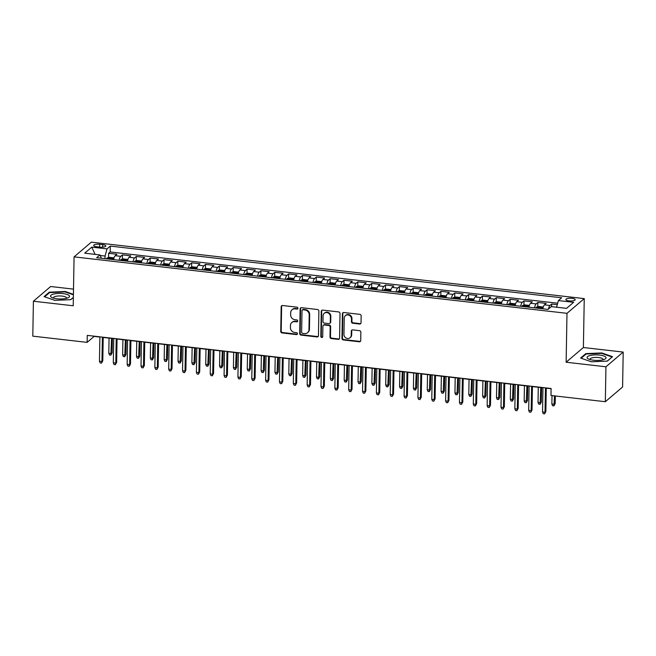 <?xml version="1.0" encoding="UTF-8"?>
<svg xmlns="http://www.w3.org/2000/svg" width="656" height="656" viewBox="0 0 656 656"><rect width="100%" height="100%" fill="white"/><g stroke="black" fill="none" stroke-linecap="round" stroke-linejoin="round"><path stroke-width="0.98" d="M297.931 308.23A1 0.91 -130.4 0 0 296.996 307.164L282.556 305.507A1.435 1.304 -130.4 0 0 281.17 306.721L280.735 331.411A1.435 1.304 -130.4 0 0 282.072 332.936L296.512 334.593A1 0.91 -130.4 0 0 297.48 333.74A1 0.91 -130.4 0 0 296.545 332.674L294.675 332.461A4.592 4.166 -130.4 0 1 290.403 327.574L290.444 325.515A4.592 4.166 -130.4 0 1 291.813 322.514A4.592 4.166 -130.4 0 1 294.864 321.62L296.733 321.834A1 0.91 -130.4 0 0 297.701 320.989A1 0.91 -130.4 0 0 296.766 319.915L294.905 319.702A4.592 4.166 -130.4 0 1 290.633 314.814L290.665 312.756A4.592 4.166 -130.4 0 1 292.035 309.763A4.592 4.166 -130.4 0 1 295.093 308.869L296.955 309.083A1 0.91 -130.4 0 0 297.931 308.23M572.007 298.341A4.674 1.369 1 0 0 565.833 299.53A4.674 1.369 1 0 0 569.014 300.883A4.674 1.369 1 0 0 575.189 299.694A4.674 1.369 1 0 0 572.007 298.341M359.644 324.023A1.435 1.304 -130.4 0 0 361.03 322.809L361.153 315.88A1.435 1.304 -130.4 0 0 359.816 314.355L343.777 312.518A1.435 1.304 -130.4 0 0 342.399 313.732L341.965 338.422A1.435 1.304 -130.4 0 0 343.301 339.947L359.34 341.784A1.435 1.304 -130.4 0 0 360.718 340.571L360.866 332.207A1.435 1.304 -130.4 0 0 359.529 330.673L352.666 329.894A1.435 1.304 -130.4 0 0 351.288 331.108L351.214 335.257A3.838 3.485 -130.4 0 1 346.106 338.053A3.838 3.485 -130.4 0 1 343.941 334.421L344.228 318.168A3.838 3.485 -130.4 0 1 349.336 315.372A3.838 3.485 -130.4 0 1 351.493 319.005L351.452 321.711A1.435 1.304 -130.4 0 0 352.78 323.236L359.644 324.023L360.111 323.629A1.435 1.304 -130.4 0 0 360.808 323.515M566.128 362.227L605.939 366.786L605.332 401.71L622.593 387.007L623.2 352.075L583.389 347.516L584.25 298.611L566.989 313.322L566.128 362.227L583.389 347.516M73.505 289.124L50.668 286.508L33.407 301.219L73.218 305.778L74.071 256.873L566.989 313.322M33.407 301.219L32.8 336.151L87.141 342.375L94.144 336.405L99.884 337.069M605.332 401.71L550.983 395.486L551.106 388.508L87.264 335.388L87.141 342.375M318.882 311.042A1.435 1.304 -130.4 0 0 317.545 309.517L301.514 307.68A1.435 1.304 -130.4 0 0 300.128 308.894L299.694 333.584A1.435 1.304 -130.4 0 0 301.03 335.109L317.069 336.946A1.435 1.304 -130.4 0 0 318.455 335.733L318.882 311.042M322.645 310.099L338.685 311.936A1.435 1.304 -130.4 0 1 340.013 313.461L339.587 338.152A1.435 1.304 -130.4 0 1 338.201 339.365L331.337 338.578A1.435 1.304 -130.4 0 1 330.001 337.053L330.181 327.041A1.435 1.304 -130.4 0 0 328.845 325.515L324.294 324.991A1.435 1.304 -130.4 0 0 322.908 326.204L322.727 336.635A1 0.91 -130.4 0 1 321.391 337.364A1 0.91 -130.4 0 1 320.825 336.413L321.26 311.313A1.435 1.304 -130.4 0 1 322.645 310.099M557.272 304.671L551.688 304.031L551.639 306.647M548.441 309.05A5.847 1.755 -83.5 0 1 549.982 305.483L544.447 304.851L546.145 303.4L537.838 302.449L537.764 306.746M534.517 307.844A5.847 1.755 -83.5 0 1 536.141 303.9L530.597 303.269L532.303 301.817L523.996 300.866L523.923 305.163M520.667 306.262A5.847 1.755 -83.5 0 1 522.291 302.318L516.756 301.678L518.453 300.227L510.147 299.275L510.073 303.572M506.826 304.671A5.847 1.755 -83.5 0 1 508.441 300.727L502.906 300.095L504.612 298.644L496.305 297.693L496.223 301.99M492.976 303.088A5.847 1.755 -83.5 0 1 494.599 299.144L489.064 298.513L490.762 297.061L482.455 296.11L482.381 300.407M479.134 301.506A5.847 1.755 -83.5 0 1 480.75 297.562L475.215 296.922L476.92 295.471L468.614 294.519L468.532 298.816M465.284 299.915A5.847 1.755 -83.5 0 1 466.908 295.971L461.365 295.339L463.07 293.888L454.764 292.937L454.69 297.234M451.435 298.332A5.847 1.755 -83.5 0 1 453.058 294.388L447.523 293.749L449.229 292.297L440.914 291.346L440.84 295.643M437.593 296.75A5.847 1.755 -83.5 0 1 439.217 292.797L433.673 292.166L435.379 290.715L427.072 289.763L426.999 294.06M423.743 295.159A5.847 1.755 -83.5 0 1 425.367 291.215L419.832 290.583L421.537 289.132L413.223 288.181L413.149 292.478M409.902 293.576A5.847 1.755 -83.5 0 1 411.525 289.632L405.982 288.993L407.688 287.541L399.381 286.59L399.307 290.887M396.052 291.994A5.847 1.755 -83.5 0 1 397.675 288.041L392.14 287.41L393.838 285.959L385.531 285.007L385.457 289.304M382.21 290.403A5.847 1.755 -83.5 0 1 383.834 286.459L378.291 285.827L379.996 284.376L371.69 283.425L371.616 287.722M368.36 288.82A5.847 1.755 -83.5 0 1 369.984 284.876L364.449 284.237L366.146 282.785L357.84 281.834L357.766 286.131M354.519 287.23A5.847 1.755 -83.5 0 1 356.142 283.285L350.599 282.654L352.305 281.203L343.998 280.251L343.924 284.548M340.669 285.647A5.847 1.755 -83.5 0 1 342.293 281.703L336.758 281.063L338.455 279.62L330.148 278.669L330.075 282.966M326.827 284.064A5.847 1.755 -83.5 0 1 328.451 280.112L322.908 279.481L324.613 278.029L316.307 277.078L316.233 281.375M312.978 282.474A5.847 1.755 -83.5 0 1 314.601 278.529L309.066 277.898L310.764 276.447L302.457 275.495L302.383 279.792M299.136 280.891A5.847 1.755 -83.5 0 1 300.76 276.947L295.216 276.307L296.922 274.856L288.615 273.905L288.542 278.201M285.286 279.308A5.847 1.755 -83.5 0 1 286.91 275.356L281.375 274.725L283.072 273.273L274.766 272.322L274.692 276.619M271.445 277.718A5.847 1.755 -83.5 0 1 273.06 273.773L267.525 273.142L269.231 271.691L260.924 270.739L260.842 275.036M257.595 276.135A5.847 1.755 -83.5 0 1 259.218 272.191L253.683 271.551L255.381 270.1L247.074 269.149L247 273.445M243.753 274.544A5.847 1.755 -83.5 0 1 245.369 270.6L239.834 269.969L241.539 268.517L233.233 267.566L233.151 271.863M229.903 272.962A5.847 1.755 -83.5 0 1 231.527 269.017L225.984 268.386L227.689 266.935L219.383 265.983L219.309 270.28M216.054 271.379A5.847 1.755 -83.5 0 1 217.677 267.435L212.142 266.795L213.848 265.344L205.541 264.393L205.459 268.689M202.212 269.788A5.847 1.755 -83.5 0 1 203.836 265.844L198.292 265.213L199.998 263.761L191.691 262.81L191.618 267.107M188.362 268.206A5.847 1.755 -83.5 0 1 189.986 264.261L184.451 263.622L186.156 262.17L177.842 261.219L177.768 265.516M174.521 266.623A5.847 1.755 -83.5 0 1 176.144 262.671L170.601 262.039L172.307 260.588L164 259.637L163.926 263.933M160.671 265.032A5.847 1.755 -83.5 0 1 162.294 261.088L156.759 260.457L158.465 259.005L150.15 258.054L150.076 262.351M146.829 263.45A5.847 1.755 -83.5 0 1 148.453 259.505L142.91 258.866L144.615 257.414L136.309 256.463L136.235 260.76M132.979 261.867A5.847 1.755 -83.5 0 1 134.603 257.915L129.068 257.283L130.765 255.832L122.459 254.881L120.761 256.332A5.847 1.755 96.5 0 0 119.138 260.276M122.385 259.177L122.459 254.881M96.776 246.763L99.827 247.107A4.526 1.328 1 0 0 105.805 245.951A4.526 1.328 1 0 0 102.721 244.639L99.671 244.294A4.526 1.328 1 0 0 93.693 245.451A4.526 1.328 1 0 0 96.776 246.763M584.25 298.611L91.332 242.162L74.071 256.873M556.575 307.213L558.395 300.571L561.659 297.783L110.282 246.098L107.018 248.878L105.05 256.053L105.009 258.661M558.395 300.571L573.623 302.309L566.53 308.353L551.302 306.614L548.039 309.394L96.662 257.701L99.925 254.922L84.698 253.175L91.783 247.132L107.018 248.878M557.674 303.211L110.175 251.961L108.617 253.298L116.924 254.249L115.218 255.701A5.847 1.755 96.5 0 0 113.595 259.645M134.603 257.915L136.309 256.463M148.453 259.505L150.15 258.054M162.294 261.088L164 259.637M176.144 262.671L177.842 261.219M189.986 264.261L191.691 262.81M203.836 265.844L205.541 264.393M217.677 267.435L219.383 265.983M231.527 269.017L233.233 267.566M245.369 270.6L247.074 269.149M259.218 272.191L260.924 270.739M273.06 273.773L274.766 272.322M286.91 275.356L288.615 273.905M300.76 276.947L302.457 275.495M314.601 278.529L316.307 277.078M328.451 280.112L330.148 278.669M342.293 281.703L343.998 280.251M356.142 283.285L357.84 281.834M369.984 284.876L371.69 283.425M383.834 286.459L385.531 285.007M397.675 288.041L399.381 286.59M411.525 289.632L413.223 288.181M425.367 291.215L427.072 289.763M439.217 292.797L440.914 291.346M453.058 294.388L454.764 292.937M466.908 295.971L468.614 294.519M480.75 297.562L482.455 296.11M494.599 299.144L496.305 297.693M508.441 300.727L510.147 299.275M522.291 302.318L523.996 300.866M536.141 303.9L537.838 302.449M549.982 305.483L551.688 304.031M105.05 256.053L100.179 255.496M605.939 366.786L623.2 352.075M103.205 337.446L113.734 338.652M117.055 339.029L127.576 340.234M130.897 340.62L141.425 341.825M144.746 342.202L155.267 343.408M158.588 343.785L169.117 344.99M172.438 345.376L182.967 346.581M186.279 346.958L196.808 348.164M200.129 348.549L210.658 349.755M213.971 350.132L224.5 351.337M227.821 351.714L238.349 352.92M241.662 353.305L252.191 354.511M255.512 354.888L266.041 356.093M269.354 356.47L279.882 357.676M283.203 358.061L293.732 359.267M297.045 359.644L307.574 360.849M310.895 361.226L321.424 362.44M324.736 362.817L335.265 364.023M338.586 364.4L349.115 365.605M352.428 365.991L362.957 367.196M366.278 367.573L376.806 368.779M380.127 369.156L390.648 370.361M393.969 370.747L404.498 371.952M407.819 372.329L418.348 373.535M421.66 373.912L432.189 375.117M435.51 375.503L446.039 376.708M449.352 377.085L459.881 378.291M463.202 378.676L473.73 379.881M477.043 380.259L487.572 381.464M490.893 381.841L501.422 383.047M504.735 383.432L515.263 384.637M518.584 385.015L529.113 386.22M532.426 386.597L542.955 387.803M546.276 388.188L551.106 388.737M108.543 257.595L108.617 253.298M110.175 251.961L110.282 246.098M101.393 258.243L99.925 254.922M129.068 257.283A5.847 1.755 96.5 0 0 127.444 261.227M142.91 258.866A5.847 1.755 96.5 0 0 141.286 262.818M156.759 260.457A5.847 1.755 96.5 0 0 155.136 264.401M170.601 262.039A5.847 1.755 96.5 0 0 168.977 265.983M184.451 263.622A5.847 1.755 96.5 0 0 182.827 267.574M198.292 265.213A5.847 1.755 96.5 0 0 196.677 269.157M212.142 266.795A5.847 1.755 96.5 0 0 210.519 270.739M225.984 268.386A5.847 1.755 96.5 0 0 224.368 272.33M239.834 269.969A5.847 1.755 96.5 0 0 238.21 273.913M253.683 271.551A5.847 1.755 96.5 0 0 252.06 275.504M267.525 273.142A5.847 1.755 96.5 0 0 265.901 277.086M281.375 274.725A5.847 1.755 96.5 0 0 279.751 278.669M295.216 276.307A5.847 1.755 96.5 0 0 293.593 280.26M309.066 277.898A5.847 1.755 96.5 0 0 307.443 281.842M322.908 279.481A5.847 1.755 96.5 0 0 321.284 283.425M336.758 281.063A5.847 1.755 96.5 0 0 335.134 285.016M350.599 282.654A5.847 1.755 96.5 0 0 348.976 286.598M364.449 284.237A5.847 1.755 96.5 0 0 362.825 288.181M378.291 285.827A5.847 1.755 96.5 0 0 376.667 289.772M392.14 287.41A5.847 1.755 96.5 0 0 390.517 291.354M405.982 288.993A5.847 1.755 96.5 0 0 404.358 292.945M419.832 290.583A5.847 1.755 96.5 0 0 418.208 294.528M433.673 292.166A5.847 1.755 96.5 0 0 432.058 296.11M447.523 293.749A5.847 1.755 96.5 0 0 445.9 297.701M461.365 295.339A5.847 1.755 96.5 0 0 459.749 299.284M475.215 296.922A5.847 1.755 96.5 0 0 473.591 300.866M489.064 298.513A5.847 1.755 96.5 0 0 487.441 302.457M502.906 300.095A5.847 1.755 96.5 0 0 501.282 304.04M516.756 301.678A5.847 1.755 96.5 0 0 515.132 305.622M530.597 303.269A5.847 1.755 96.5 0 0 528.974 307.213M544.447 304.851A5.847 1.755 96.5 0 0 542.824 308.796M95.095 254.364L91.783 247.132M73.415 294.339L65.239 291.494L49.274 292.182L44.083 296.61L54.842 300.358L70.799 299.669L73.365 297.488M612.532 356.684L601.765 352.936L585.808 353.625L580.609 358.053L591.368 361.8L607.333 361.112L612.532 356.684M49.266 292.871L49.274 292.182M65.231 291.969L65.239 291.494M585.792 354.306L585.808 353.625M601.757 353.412L601.765 352.936M297.824 308.64A1 0.91 -130.4 0 1 297.422 308.681L295.553 308.468A4.592 4.166 -130.4 0 0 292.502 309.37L292.035 309.763M291.813 322.514L292.281 322.121A4.592 4.166 -130.4 0 1 295.331 321.227L297.201 321.44A1 0.91 -130.4 0 0 297.603 321.399M281.859 305.622A1.435 1.304 -130.4 0 0 281.637 306.327L281.203 331.009A1.435 1.304 -130.4 0 0 282.539 332.543L296.979 334.191A1 0.91 -130.4 0 0 297.373 334.15M300.817 307.795A1.435 1.304 -130.4 0 0 300.596 308.5L300.161 333.182A1.435 1.304 -130.4 0 0 301.498 334.708L317.537 336.544A1.435 1.304 -130.4 0 0 318.234 336.438M302.974 309.771A1 0.91 -130.4 0 0 302.006 310.624L301.629 332.289A1 0.91 -130.4 0 0 302.564 333.363L304.532 333.584A4.592 4.166 -130.4 0 0 307.582 332.69A4.592 4.166 -130.4 0 0 308.96 329.697L309.214 314.88A4.592 4.166 -130.4 0 0 304.942 309.993L302.974 309.771L303.441 309.37A1 0.91 -130.4 0 0 302.769 309.566L302.301 309.968M307.582 332.69L308.049 332.289A4.592 4.166 -130.4 0 0 309.427 329.296L308.96 329.697M303.441 309.37L305.409 309.599A4.592 4.166 -130.4 0 1 309.681 314.486L309.427 329.296M323.334 325.269L323.802 324.876A1.435 1.304 -130.4 0 1 324.761 324.597L329.312 325.114A1.435 1.304 -130.4 0 1 330.649 326.647L330.468 336.651A1.435 1.304 -130.4 0 0 331.805 338.184L338.668 338.963A1.435 1.304 -130.4 0 0 339.365 338.857M321.948 310.214A1.435 1.304 -130.4 0 0 321.727 310.919L321.292 336.011A1 0.91 -130.4 0 0 322.621 337.045M330.362 316.651A3.838 3.485 -130.4 0 0 324.236 313.314A3.838 3.485 -130.4 0 0 323.088 315.823L322.99 321.547A1.435 1.304 -130.4 0 0 324.326 323.072L328.877 323.597A1.435 1.304 -130.4 0 0 330.263 322.375L330.362 316.651L330.829 316.258A3.838 3.485 -130.4 0 0 324.704 312.92L324.236 313.314M329.829 323.31L330.296 322.916A1.435 1.304 -130.4 0 0 330.731 321.981L330.263 322.375M330.829 316.258L330.731 321.981M345.368 315.667L345.835 315.265A3.838 3.485 -130.4 0 1 351.96 318.603L351.911 321.317A1.435 1.304 -130.4 0 0 353.248 322.842L360.111 323.629M350.066 337.758L350.534 337.364A3.838 3.485 -130.4 0 0 351.682 334.855L351.214 335.257M351.969 330.001A1.435 1.304 -130.4 0 0 351.747 330.706L351.682 334.855M343.08 312.633A1.435 1.304 -130.4 0 0 342.858 313.338L342.432 338.02A1.435 1.304 -130.4 0 0 343.769 339.554L359.8 341.391A1.435 1.304 -130.4 0 0 360.497 341.276M113.89 258.407L113.611 257.816L109.454 257.341L107.133 257.98A3.87 1.164 96.5 0 0 106.592 258.841M110.88 259.333A3.87 1.164 -83.5 0 1 111.077 258.94L109.413 258.751A3.87 1.164 96.5 0 0 109.224 259.145M112.127 352.838L110.889 355.142L109.503 354.986L108.798 353.264L111.29 353.551L112.127 352.838L112.381 338.496M110.889 355.142L111.553 338.406M108.798 353.264L109.06 338.119M102.385 337.118L101.959 361.497L102.795 360.784L101.557 363.096L101.959 361.497L99.466 361.218L99.892 336.831M102.795 360.784L103.205 337.209M101.557 363.096L100.171 362.932L99.466 361.218M63.066 293.617A9.496 2.78 1 0 0 52.603 294.355A9.496 2.78 1 0 0 51.955 297.537A9.496 2.78 1 0 0 57.006 298.792A9.496 2.78 1 0 0 68.068 297.816A9.496 2.78 1 0 0 63.066 293.617M66.346 298.382A6.503 1.902 1 0 0 66.51 297.972A6.503 1.902 1 0 0 62.082 296.086A6.503 1.902 1 0 0 53.505 297.742A6.503 1.902 1 0 0 53.653 298.16M44.641 296.807L49.61 292.576L65.075 291.912L73.406 294.815M73.365 297.365L70.643 299.677M590.285 355.462A9.496 2.78 1 0 0 588.481 358.98A9.496 2.78 1 0 0 602.839 359.832A9.496 2.78 1 0 0 604.594 359.258A9.496 2.78 1 0 0 602.725 355.634A9.496 2.78 1 0 0 590.285 355.462M602.872 359.824A6.503 1.902 1 0 0 603.036 359.414A6.503 1.902 1 0 0 599.231 357.61A6.503 1.902 1 0 0 592.237 357.807A6.503 1.902 1 0 0 590.031 359.185A6.503 1.902 1 0 0 590.179 359.603M612.023 357.11L607.177 361.12M581.175 358.25L586.136 354.019L601.601 353.354L612.032 356.987M127.731 259.989L127.453 259.399L123.303 258.923L120.983 259.563A3.87 1.164 96.5 0 0 120.433 260.424M124.73 260.916A3.87 1.164 -83.5 0 1 124.919 260.522L123.262 260.334A3.87 1.164 96.5 0 0 123.066 260.727M125.977 354.42L124.738 356.733L123.353 356.569L122.639 354.847L125.132 355.134L125.977 354.42L126.223 340.079M124.738 356.733L125.403 339.988M122.639 354.847L122.91 339.701M141.581 261.58L141.302 260.99L137.145 260.514L134.824 261.145A3.87 1.164 96.5 0 0 134.283 262.015M138.572 262.507A3.87 1.164 -83.5 0 1 138.769 262.113L137.104 261.924A3.87 1.164 96.5 0 0 136.915 262.31M139.818 356.003L138.58 358.315L137.194 358.16L136.489 356.438L138.982 356.725L139.818 356.003L140.072 341.669M138.58 358.315L139.244 341.571M136.489 356.438L136.751 341.292M155.423 263.163L155.144 262.572L150.995 262.097L148.674 262.736A3.87 1.164 96.5 0 0 148.125 263.597M152.422 264.089A3.87 1.164 -83.5 0 1 152.61 263.696L150.954 263.507A3.87 1.164 96.5 0 0 150.757 263.901M153.668 357.594L152.43 359.898L151.044 359.742L150.331 358.02L152.823 358.307L153.668 357.594L153.914 343.252M152.43 359.898L153.094 343.162M150.331 358.02L150.601 342.875M169.273 264.745L168.994 264.163L164.836 263.687L162.524 264.319A3.87 1.164 96.5 0 0 161.975 265.18M166.263 265.672A3.87 1.164 -83.5 0 1 166.46 265.286L164.795 265.09A3.87 1.164 96.5 0 0 164.607 265.483M167.51 359.176L166.271 361.489L164.886 361.325L164.18 359.603L166.673 359.89L167.51 359.176L167.764 344.843M166.271 361.489L166.936 344.744M164.18 359.603L164.443 344.457M116.227 338.701L115.8 363.088L116.645 362.374L115.407 364.679L115.8 363.088L113.308 362.801L113.734 338.414M116.645 362.374L117.055 338.799M115.407 364.679L114.021 364.523L113.308 362.801M130.077 340.292L129.65 364.67L130.487 363.957L129.248 366.269L129.65 364.67L127.157 364.383L127.584 340.005M130.487 363.957L130.905 340.382M129.248 366.269L127.863 366.105L127.157 364.383M143.918 341.874L143.492 366.261L144.336 365.54L143.098 367.852L143.492 366.261L141.007 365.974L141.425 341.587M144.336 365.54L144.746 341.965M143.098 367.852L141.712 367.696L141.007 365.974M157.768 343.457L157.342 367.844L158.178 367.13L156.94 369.435L157.342 367.844L154.849 367.557L155.275 343.178M158.178 367.13L158.596 343.555M156.94 369.435L155.562 369.279L154.849 367.557M183.114 266.336L182.835 265.746L178.686 265.27L176.366 265.91A3.87 1.164 96.5 0 0 175.824 266.771M180.113 267.263A3.87 1.164 -83.5 0 1 180.302 266.869L178.645 266.68A3.87 1.164 96.5 0 0 178.448 267.074M181.359 360.759L180.121 363.071L178.735 362.916L178.022 361.194L180.515 361.481L181.359 360.759L181.605 346.425M180.121 363.071L180.785 346.327M178.022 361.194L178.293 346.048M171.61 345.048L171.191 369.426L172.028 368.713L170.79 371.025L171.191 369.426L168.699 369.139L169.125 344.761M172.028 368.713L172.438 345.138M170.79 371.025L169.404 370.861L168.699 369.139M196.964 267.919L196.685 267.328L192.528 266.853L190.215 267.492A3.87 1.164 96.5 0 0 189.666 268.353M193.955 268.845A3.87 1.164 -83.5 0 1 194.151 268.452L192.487 268.263A3.87 1.164 96.5 0 0 192.298 268.657M195.201 362.35L193.963 364.654L192.577 364.498L191.872 362.776L194.365 363.063L195.201 362.35L195.455 348.008M193.963 364.654L194.627 347.918M191.872 362.776L192.134 347.631M185.459 346.63L185.033 371.017L185.869 370.296L184.631 372.608L185.033 371.017L182.54 370.73L182.967 346.343M185.869 370.296L186.288 346.729M184.631 372.608L183.254 372.452L182.54 370.73M210.806 269.501L210.527 268.919L206.378 268.443L204.057 269.075A3.87 1.164 96.5 0 0 203.516 269.944M207.804 270.436A3.87 1.164 -83.5 0 1 208.001 270.042L206.337 269.846A3.87 1.164 96.5 0 0 206.14 270.239M209.051 363.932L207.813 366.245L206.427 366.081L205.722 364.367L208.206 364.646L209.051 363.932L209.297 349.599M207.813 366.245L208.477 349.5M205.722 364.367L205.984 349.213M199.309 348.213L198.883 372.6L199.719 371.886L198.481 374.191L198.883 372.6L196.39 372.313L196.816 347.934M199.719 371.886L200.129 348.311M198.481 374.191L197.095 374.035L196.39 372.313M224.655 271.092L224.377 270.502L220.219 270.026L217.907 270.666A3.87 1.164 96.5 0 0 217.357 271.527M221.654 272.019A3.87 1.164 -83.5 0 1 221.843 271.625L220.178 271.436A3.87 1.164 96.5 0 0 219.99 271.83M222.892 365.515L221.654 367.827L220.268 367.672L219.563 365.95L222.056 366.237L222.892 365.515L223.147 351.181M221.654 367.827L222.318 351.091M219.563 365.95L219.826 350.804M213.151 349.804L212.724 374.182L213.569 373.469L212.323 375.781L212.724 374.182L210.232 373.904L210.658 349.517M213.569 373.469L213.979 349.894M212.323 375.781L210.945 375.617L210.232 373.904M238.497 272.675L238.218 272.084L234.069 271.609L231.748 272.248A3.87 1.164 96.5 0 0 231.207 273.109M235.496 273.601A3.87 1.164 -83.5 0 1 235.693 273.208L234.028 273.019A3.87 1.164 96.5 0 0 233.831 273.413M236.742 367.106L235.504 369.41L234.118 369.254L233.413 367.532L235.898 367.819L236.742 367.106L236.988 352.764M235.504 369.41L236.168 352.674M233.413 367.532L233.675 352.387M227.001 351.386L226.574 375.773L227.411 375.052L226.172 377.364L226.574 375.773L224.081 375.486L224.508 351.099M227.411 375.052L227.821 351.485M226.172 377.364L224.787 377.208L224.081 375.486M252.347 274.265L252.068 273.675L247.911 273.199L245.598 273.831A3.87 1.164 96.5 0 0 245.049 274.7M249.346 275.192A3.87 1.164 -83.5 0 1 249.534 274.798L247.87 274.61A3.87 1.164 96.5 0 0 247.681 274.995M250.584 368.688L249.346 371.001L247.968 370.837L247.255 369.123L249.747 369.402L250.584 368.688L250.838 354.355M249.346 371.001L250.01 354.256M247.255 369.123L247.517 353.969M240.842 352.977L240.416 377.356L241.26 376.642L240.022 378.947L240.416 377.356L237.923 377.069L238.349 352.69M241.26 376.642L241.67 353.067M240.022 378.947L238.636 378.791L237.923 377.069M266.188 275.848L265.91 275.258L261.76 274.782L259.44 275.422A3.87 1.164 96.5 0 0 258.899 276.283M263.187 276.775A3.87 1.164 -83.5 0 1 263.384 276.381L261.719 276.192A3.87 1.164 96.5 0 0 261.531 276.586M264.434 370.279L263.195 372.583L261.81 372.428L261.104 370.706L263.597 370.993L264.434 370.279L264.68 355.937M263.195 372.583L263.86 355.847M261.104 370.706L261.367 355.56M254.692 354.56L254.266 378.938L255.102 378.225L253.864 380.537L254.266 378.938L251.773 378.66L252.199 354.273M255.102 378.225L255.512 354.65M253.864 380.537L252.478 380.382L251.773 378.66M280.038 277.431L279.759 276.84L275.602 276.365L273.29 277.004A3.87 1.164 96.5 0 0 272.74 277.865M277.037 278.357A3.87 1.164 -83.5 0 1 277.226 277.964L275.569 277.775A3.87 1.164 96.5 0 0 275.372 278.169M278.275 371.862L277.037 374.174L275.659 374.01L274.946 372.288L277.439 372.575L278.275 371.862L278.529 357.528M277.037 374.174L277.701 357.43M274.946 372.288L275.208 357.143M268.534 356.142L268.107 380.529L268.952 379.816L267.714 382.12L268.107 380.529L265.614 380.242L266.041 355.855M268.952 379.816L269.362 356.241M267.714 382.12L266.328 381.964L265.614 380.242M282.383 357.733L281.957 382.112L282.793 381.398L281.555 383.711L281.957 382.112L279.464 381.825L279.891 357.446M282.793 381.398L283.203 357.823M281.555 383.711L280.169 383.547L279.464 381.825M296.225 359.316L295.799 383.703L296.643 382.981L295.405 385.293L295.799 383.703L293.306 383.416L293.732 359.029M296.643 382.981L297.053 359.414M295.405 385.293L294.019 385.138L293.306 383.416M293.888 279.021L293.601 278.431L289.452 277.955L287.131 278.595A3.87 1.164 96.5 0 0 286.59 279.456M290.879 279.948A3.87 1.164 -83.5 0 1 291.075 279.554L289.411 279.366A3.87 1.164 96.5 0 0 289.222 279.759M292.125 373.444L290.887 375.757L289.501 375.601L288.796 373.879L291.289 374.166L292.125 373.444L292.379 359.111M290.887 375.757L291.551 359.012M288.796 373.879L289.058 358.734M307.73 280.604L307.451 280.014L303.293 279.538L300.981 280.178A3.87 1.164 96.5 0 0 300.432 281.039M304.728 281.531A3.87 1.164 -83.5 0 1 304.917 281.137L303.261 280.948A3.87 1.164 96.5 0 0 303.064 281.342M305.975 375.035L304.728 377.339L303.351 377.184L302.637 375.462L305.13 375.749L305.975 375.035L306.221 360.693M304.728 377.339L305.393 360.603M302.637 375.462L302.9 360.316M321.579 282.187L321.301 281.604L317.143 281.129L314.823 281.76A3.87 1.164 96.5 0 0 314.281 282.621M318.57 283.113A3.87 1.164 -83.5 0 1 318.767 282.728L317.102 282.531A3.87 1.164 96.5 0 0 316.914 282.925M319.816 376.618L318.578 378.93L317.192 378.766L316.487 377.044L318.98 377.331L319.816 376.618L320.071 362.284M318.578 378.93L319.242 362.186M316.487 377.044L316.75 361.899M310.075 360.898L309.648 385.285L310.485 384.572L309.247 386.876L309.648 385.285L307.156 384.998L307.582 360.62M310.485 384.572L310.895 360.997M309.247 386.876L307.861 386.72L307.156 384.998M335.421 283.777L335.142 283.187L330.993 282.711L328.672 283.351A3.87 1.164 96.5 0 0 328.123 284.212M332.42 284.704A3.87 1.164 -83.5 0 1 332.608 284.31L330.952 284.122A3.87 1.164 96.5 0 0 330.755 284.515M333.666 378.2L332.428 380.513L331.042 380.357L330.329 378.635L332.822 378.922L333.666 378.2L333.912 363.867M332.428 380.513L333.084 363.768M330.329 378.635L330.599 363.49M323.916 362.489L323.49 386.868L324.335 386.154L323.096 388.467L323.49 386.868L320.997 386.581L321.424 362.202M324.335 386.154L324.745 362.579M323.096 388.467L321.711 388.303L320.997 386.581M349.271 285.36L348.992 284.77L344.835 284.294L342.514 284.934A3.87 1.164 96.5 0 0 341.973 285.795M346.261 286.287A3.87 1.164 -83.5 0 1 346.458 285.893L344.794 285.704A3.87 1.164 96.5 0 0 344.605 286.098M347.508 379.791L346.27 382.095L344.884 381.94L344.179 380.218L346.671 380.505L347.508 379.791L347.762 365.449M346.27 382.095L346.934 365.359M344.179 380.218L344.441 365.072M337.766 364.072L337.34 388.459L338.176 387.737L336.938 390.049L337.34 388.459L334.847 388.172L335.273 363.785M338.176 387.737L338.586 364.17M336.938 390.049L335.552 389.894L334.847 388.172M363.112 286.951L362.834 286.36L358.684 285.885L356.364 286.516A3.87 1.164 96.5 0 0 355.814 287.385M360.111 287.877A3.87 1.164 -83.5 0 1 360.3 287.484L358.643 287.287A3.87 1.164 96.5 0 0 358.447 287.681M361.358 381.374L360.119 383.686L358.734 383.522L358.02 381.808L360.513 382.087L361.358 381.374L361.604 367.04M360.119 383.686L360.775 366.942M358.02 381.808L358.291 366.655M351.608 365.654L351.181 390.041L352.026 389.328L350.788 391.632L351.181 390.041L348.689 389.754L349.115 365.376M352.026 389.328L352.436 365.753M350.788 391.632L349.402 391.476L348.689 389.754M376.962 288.533L376.683 287.943L372.526 287.467L370.205 288.107A3.87 1.164 96.5 0 0 369.664 288.968M373.953 289.46A3.87 1.164 -83.5 0 1 374.15 289.066L372.485 288.878A3.87 1.164 96.5 0 0 372.296 289.271M375.199 382.956L373.961 385.269L372.575 385.113L371.87 383.391L374.363 383.678L375.199 382.956L375.453 368.623M373.961 385.269L374.625 368.533M371.87 383.391L372.132 368.246M365.458 367.245L365.031 391.624L365.868 390.91L364.629 393.223L365.031 391.624L362.538 391.345L362.965 366.958M365.868 390.91L366.286 367.335M364.629 393.223L363.244 393.059L362.538 391.345M390.804 290.116L390.525 289.526L386.376 289.05L384.055 289.69A3.87 1.164 96.5 0 0 383.506 290.551M387.803 291.043A3.87 1.164 -83.5 0 1 387.991 290.649L386.335 290.46A3.87 1.164 96.5 0 0 386.138 290.854M389.049 384.547L387.811 386.851L386.425 386.696L385.712 384.974L388.204 385.261L389.049 384.547L389.295 370.205M387.811 386.851L388.475 370.115M385.712 384.974L385.982 369.828M379.299 368.828L378.873 393.215L379.717 392.493L378.479 394.805L378.873 393.215L376.388 392.928L376.806 368.541M379.717 392.493L380.127 368.926M378.479 394.805L377.093 394.65L376.388 392.928M404.654 291.707L404.375 291.116L400.217 290.641L397.905 291.272A3.87 1.164 96.5 0 0 397.356 292.141M401.644 292.633A3.87 1.164 -83.5 0 1 401.841 292.24L400.176 292.051A3.87 1.164 96.5 0 0 399.988 292.437M402.891 386.13L401.652 388.442L400.267 388.286L399.561 386.564L402.054 386.843L402.891 386.13L403.145 371.796M401.652 388.442L402.317 371.698M399.561 386.564L399.824 371.411M393.149 370.419L392.723 394.797L393.559 394.084L392.321 396.396L392.723 394.797L390.23 394.51L390.656 370.132M393.559 394.084L393.977 370.509M392.321 396.396L390.935 396.232L390.23 394.51M418.495 293.289L418.216 292.699L414.067 292.223L411.747 292.863A3.87 1.164 96.5 0 0 411.205 293.724M415.494 294.216A3.87 1.164 -83.5 0 1 415.683 293.822L414.026 293.634A3.87 1.164 96.5 0 0 413.829 294.027M416.74 387.721L415.502 390.025L414.116 389.869L413.403 388.147L415.896 388.434L416.74 387.721L416.986 373.379M415.502 390.025L416.166 373.289M413.403 388.147L413.674 373.002M406.991 372.001L406.572 396.388L407.409 395.666L406.171 397.979L406.572 396.388L404.08 396.101L404.498 371.714M407.409 395.666L407.819 372.091M406.171 397.979L404.785 397.823L404.08 396.101M432.345 294.872L432.066 294.282L427.909 293.806L425.596 294.446A3.87 1.164 96.5 0 0 425.047 295.307M429.336 295.799A3.87 1.164 -83.5 0 1 429.532 295.405L427.868 295.216A3.87 1.164 96.5 0 0 427.679 295.61M430.582 389.303L429.344 391.616L427.958 391.452L427.253 389.73L429.746 390.017L430.582 389.303L430.836 374.97M429.344 391.616L430.008 374.871M427.253 389.73L427.515 374.584M446.187 296.463L445.908 295.872L441.759 295.397L439.438 296.036A3.87 1.164 96.5 0 0 438.897 296.897M443.185 297.389A3.87 1.164 -83.5 0 1 443.382 296.996L441.718 296.807A3.87 1.164 96.5 0 0 441.521 297.201M444.432 390.886L443.194 393.198L441.808 393.042L441.094 391.32L443.587 391.607L444.432 390.886L444.678 376.552M443.194 393.198L443.858 376.454M441.094 391.32L441.365 376.175M460.036 298.045L459.758 297.455L455.6 296.979L453.288 297.619A3.87 1.164 96.5 0 0 452.738 298.48M457.035 298.972A3.87 1.164 -83.5 0 1 457.224 298.578L455.559 298.39A3.87 1.164 96.5 0 0 455.371 298.783M458.273 392.477L457.035 394.781L455.649 394.625L454.944 392.903L457.437 393.19L458.273 392.477L458.528 378.135M457.035 394.781L457.699 378.045M454.944 392.903L455.207 377.758M420.84 373.584L420.414 397.971L421.25 397.257L420.012 399.561L420.414 397.971L417.921 397.684L418.348 373.297M421.25 397.257L421.669 373.682M420.012 399.561L418.635 399.406L417.921 397.684M434.682 375.175L434.264 399.553L435.1 398.84L433.862 401.152L434.264 399.553L431.771 399.266L432.197 374.888M435.1 398.84L435.51 375.265M433.862 401.152L432.476 400.988L431.771 399.266M448.532 376.757L448.105 401.144L448.95 400.422L447.704 402.735L448.105 401.144L445.613 400.857L446.039 376.47M448.95 400.422L449.36 376.856M447.704 402.735L446.326 402.579L445.613 400.857M473.878 299.628L473.599 299.046L469.45 298.57L467.129 299.202A3.87 1.164 96.5 0 0 466.588 300.071M470.877 300.555A3.87 1.164 -83.5 0 1 471.074 300.169L469.409 299.972A3.87 1.164 96.5 0 0 469.212 300.366M472.123 394.059L470.885 396.372L469.499 396.208L468.794 394.494L471.279 394.773L472.123 394.059L472.369 379.726M470.885 396.372L471.549 379.627M468.794 394.494L469.056 379.34M462.382 378.34L461.955 402.727L462.792 402.013L461.553 404.317L461.955 402.727L459.462 402.44L459.889 378.061M462.792 402.013L463.202 378.438M461.553 404.317L460.168 404.162L459.462 402.44M487.728 301.219L487.449 300.628L483.292 300.153L480.979 300.792A3.87 1.164 96.5 0 0 480.43 301.653M484.727 302.145A3.87 1.164 -83.5 0 1 484.915 301.752L483.251 301.563A3.87 1.164 96.5 0 0 483.062 301.957M485.965 395.642L484.727 397.954L483.349 397.798L482.636 396.076L485.128 396.363L485.965 395.642L486.219 381.308M484.727 397.954L485.391 381.21M482.636 396.076L482.898 380.931M476.223 379.931L475.797 404.309L476.641 403.596L475.403 405.908L475.797 404.309L473.304 404.03L473.73 379.644M476.641 403.596L477.051 380.021M475.403 405.908L474.017 405.744L473.304 404.03M501.569 302.801L501.291 302.211L497.141 301.735L494.821 302.375A3.87 1.164 96.5 0 0 494.28 303.236M498.568 303.728A3.87 1.164 -83.5 0 1 498.765 303.334L497.1 303.146A3.87 1.164 96.5 0 0 496.904 303.539M499.815 397.233L498.576 399.537L497.191 399.381L496.485 397.659L498.978 397.946L499.815 397.233L500.061 382.891M498.576 399.537L499.241 382.801M496.485 397.659L496.748 382.514M490.073 381.513L489.647 405.9L490.483 405.178L489.245 407.491L489.647 405.9L487.154 405.613L487.58 381.226M490.483 405.178L490.893 381.612M489.245 407.491L487.859 407.335L487.154 405.613M515.419 304.392L515.14 303.802L510.983 303.326L508.671 303.958A3.87 1.164 96.5 0 0 508.121 304.827M512.418 305.319A3.87 1.164 -83.5 0 1 512.607 304.925L510.95 304.728A3.87 1.164 96.5 0 0 510.753 305.122M513.656 398.815L512.418 401.128L511.04 400.964L510.327 399.25L512.82 399.529L513.656 398.815L513.91 384.482M512.418 401.128L513.082 384.383M510.327 399.25L510.589 384.096M503.915 383.096L503.488 407.483L504.333 406.769L503.095 409.073L503.488 407.483L500.995 407.196L501.422 382.817M504.333 406.769L504.743 383.194M503.095 409.073L501.709 408.918L500.995 407.196M529.261 305.975L528.982 305.384L524.833 304.909L522.512 305.548A3.87 1.164 96.5 0 0 521.971 306.409M526.26 306.901A3.87 1.164 -83.5 0 1 526.456 306.508L524.792 306.319A3.87 1.164 96.5 0 0 524.603 306.713M527.506 400.406L526.268 402.71L524.882 402.554L524.177 400.832L526.67 401.119L527.506 400.406L527.76 386.064M526.268 402.71L526.932 385.974M524.177 400.832L524.439 385.687M543.111 307.557L542.832 306.967L538.674 306.491L536.362 307.131A3.87 1.164 96.5 0 0 535.813 307.992M540.109 308.484A3.87 1.164 -83.5 0 1 540.298 308.09L538.642 307.902A3.87 1.164 96.5 0 0 538.445 308.295M541.356 401.989L540.109 404.301L538.732 404.137L538.018 402.415L540.511 402.702L541.356 401.989L541.602 387.647M540.109 404.301L540.774 387.557M538.018 402.415L538.281 387.27M555.197 403.571L553.959 405.884L552.573 405.728L551.868 404.006L554.361 404.293L555.197 403.571L555.329 395.986M553.959 405.884L554.509 395.896M551.868 404.006L552.016 395.609M517.764 384.687L517.338 409.065L518.174 408.352L516.936 410.664L517.338 409.065L514.845 408.786L515.272 384.4M518.174 408.352L518.584 384.777M516.936 410.664L515.55 410.5L514.845 408.786M531.606 386.269L531.18 410.656L532.024 409.943L530.786 412.247L531.18 410.656L528.687 410.369L529.113 385.982M532.024 409.943L532.434 386.368M530.786 412.247L529.4 412.091L528.687 410.369M545.456 387.86L545.029 412.239L545.866 411.525L544.628 413.838L545.029 412.239L542.537 411.952L542.963 387.573M545.866 411.525L546.276 387.95M544.628 413.838L543.242 413.674L542.537 411.952M120.761 256.332L115.218 255.701M99.622 247.082L99.671 244.294M102.672 247.156L102.721 244.639M295.553 308.468L295.093 308.869M297.201 321.44L296.733 321.834M295.331 321.227L294.864 321.62M296.979 334.191L296.512 334.593M282.539 332.543L282.072 332.936M281.203 331.009L280.735 331.411M281.637 306.327L281.17 306.721M297.422 308.681L296.955 309.083M317.537 336.544L317.069 336.946M301.498 334.708L301.03 335.109M300.161 333.182L299.694 333.584M300.596 308.5L300.128 308.894M309.681 314.486L309.214 314.88M305.409 309.599L304.942 309.993M338.668 338.963L338.201 339.365M331.805 338.184L331.337 338.578M330.468 336.651L330.001 337.053M330.649 326.647L330.181 327.041M329.312 325.114L328.845 325.515M324.761 324.597L324.294 324.991M321.292 336.011L320.825 336.413M321.727 310.919L321.26 311.313M353.248 322.842L352.78 323.236M351.911 321.317L351.452 321.711M351.96 318.603L351.493 319.005M351.747 330.706L351.288 331.108M359.8 341.391L359.34 341.784M343.769 339.554L343.301 339.947M342.432 338.02L341.965 338.422M342.858 313.338L342.399 313.732M113.808 258.718L107.19 257.964M109.404 259.161L109.413 258.751M127.649 260.301L121.04 259.546M123.254 260.752L123.262 260.334M141.499 261.892L134.89 261.129M137.096 262.334L137.104 261.924M155.341 263.474L148.732 262.72M150.946 263.917L150.954 263.507M169.191 265.065L162.581 264.302M164.787 265.508L164.795 265.09M183.032 266.648L176.423 265.893M178.637 267.09L178.645 266.68M196.882 268.23L190.273 267.476M192.479 268.681L192.487 268.263M210.724 269.821L204.114 269.058M206.328 270.264L206.337 269.846M224.573 271.404L217.964 270.649M220.178 271.846L220.178 271.436M238.415 272.986L231.806 272.232M234.02 273.437L234.028 273.019M252.265 274.577L245.656 273.814M247.87 275.02L247.87 274.61M266.106 276.16L259.497 275.405M261.711 276.602L261.719 276.192M279.956 277.742L273.347 276.988M275.561 278.193L275.569 277.775M293.798 279.333L287.189 278.579M289.403 279.776L289.411 279.366M307.648 280.916L301.038 280.161M303.252 281.358L303.261 280.948M321.489 282.506L314.88 281.744M317.094 282.949L317.102 282.531M335.339 284.089L328.73 283.335M330.944 284.532L330.952 284.122M349.181 285.672L342.571 284.917M344.785 286.123L344.794 285.704M363.03 287.262L356.421 286.5M358.635 287.705L358.643 287.287M376.88 288.845L370.271 288.091M372.477 289.288L372.485 288.878M390.722 290.428L384.113 289.673M386.327 290.879L386.335 290.46M404.572 292.018L397.962 291.256M400.168 292.461L400.176 292.051M418.413 293.601L411.804 292.847M414.018 294.044L414.026 293.634M432.263 295.184L425.654 294.429M427.86 295.635L427.868 295.216M446.105 296.774L439.495 296.02M441.709 297.217L441.718 296.807M459.954 298.357L453.345 297.603M455.559 298.8L455.559 298.39M473.796 299.948L467.187 299.185M469.401 300.391L469.409 299.972M487.646 301.53L481.037 300.776M483.251 301.973L483.251 301.563M501.487 303.113L494.878 302.359M497.092 303.564L497.1 303.146M515.337 304.704L508.728 303.941M510.942 305.147L510.95 304.728M529.179 306.286L522.57 305.532M524.784 306.729L524.792 306.319M543.029 307.869L536.419 307.115M538.633 308.32L538.642 307.902"/></g></svg>
